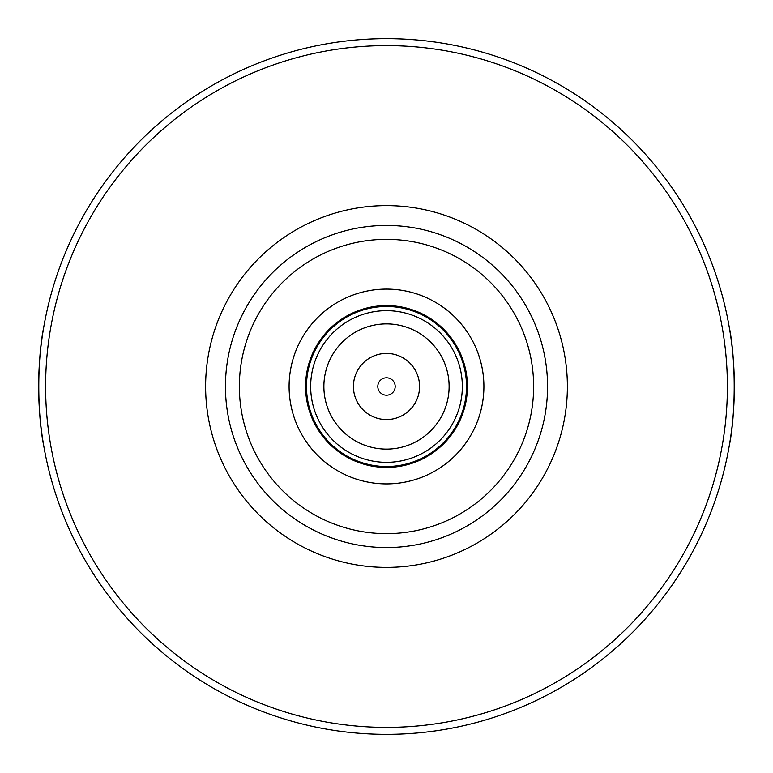 <?xml version="1.0" encoding="UTF-8"?>
<svg xmlns="http://www.w3.org/2000/svg" width="773" height="773" viewBox="0 0 773 773"><rect width="100%" height="100%" fill="white"/><g stroke="black" fill="none" stroke-linecap="round" stroke-linejoin="round"><path stroke-width="1.16" d="M43.829 326.689C37.114 359.174 37.114 413.826 43.829 446.311M729.171 446.311C735.886 413.826 735.886 359.174 729.171 326.689M386.5 734.35A347.85 347.85 0 0 0 687.748 212.575A347.85 347.85 0 0 0 85.252 212.575A347.85 347.85 0 0 0 386.5 734.35A347.85 347.85 0 0 0 687.748 212.575A347.85 347.85 0 0 0 85.252 212.575A347.85 347.85 0 0 0 386.5 734.35M386.5 547.555A161.055 161.055 0 0 0 525.978 305.973A161.055 161.055 0 0 0 247.022 305.973A161.055 161.055 0 0 0 386.5 547.555A161.055 161.055 0 0 0 525.978 305.973A161.055 161.055 0 0 0 247.022 305.973A161.055 161.055 0 0 0 386.5 547.555M386.5 483.898A97.398 97.398 0 0 0 470.854 337.801A97.398 97.398 0 0 0 302.146 337.801A97.398 97.398 0 0 0 386.5 483.898M386.5 467.423A80.923 80.923 0 0 0 456.582 346.043A80.923 80.923 0 0 0 316.418 346.043A80.923 80.923 0 0 0 386.5 467.423M386.5 466.506A80.005 80.005 0 0 0 455.79 346.497A80.005 80.005 0 0 0 317.21 346.497A80.005 80.005 0 0 0 386.5 466.506M386.5 462.331A75.831 75.831 0 0 0 452.176 348.584A75.831 75.831 0 0 0 320.824 348.584A75.831 75.831 0 0 0 386.5 462.331M386.5 449.113A62.613 62.613 0 0 0 440.726 355.194A62.613 62.613 0 0 0 332.274 355.194A62.613 62.613 0 0 0 386.5 449.113M386.5 419.565A33.065 33.065 0 0 0 415.14 369.967A33.065 33.065 0 0 0 357.86 369.967A33.065 33.065 0 0 0 386.5 419.565M386.5 395.196A8.696 8.696 0 0 0 394.027 382.152A8.696 8.696 0 0 0 378.973 382.152A8.696 8.696 0 0 0 386.5 395.196M386.5 727.393A340.893 340.893 0 0 0 681.718 216.054A340.893 340.893 0 0 0 91.282 216.054A340.893 340.893 0 0 0 386.5 727.393M386.5 567.382A180.882 180.882 0 0 0 543.148 296.059A180.882 180.882 0 0 0 229.852 296.059A180.882 180.882 0 0 0 386.5 567.382M386.5 533.641A147.141 147.141 0 0 0 513.929 312.93A147.141 147.141 0 0 0 259.071 312.93A147.141 147.141 0 0 0 386.5 533.641"/></g></svg>
